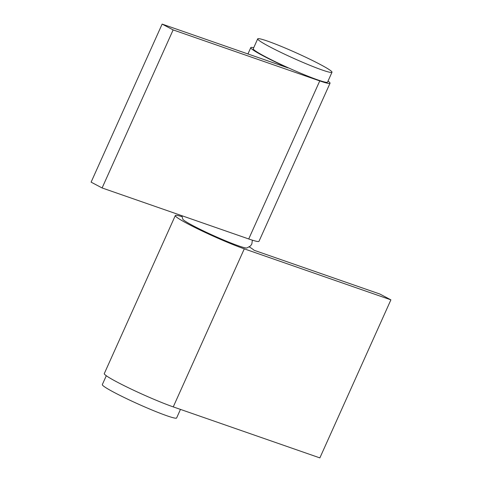 <?xml version="1.0" encoding="UTF-8"?>
<svg xmlns="http://www.w3.org/2000/svg" width="482" height="482" viewBox="0 0 482 482"><rect width="100%" height="100%" fill="white"/><g stroke="black" fill="none" stroke-linecap="round" stroke-linejoin="round"><path stroke-width="0.72" d="M252.375 240.175L251.827 244L250.538 245.928L246.862 247.995A35.294 2.633 -155.8 0 1 225.986 240.994A35.294 2.633 -155.8 0 1 193.282 225.823A35.294 2.633 -155.8 0 1 182.798 219.202L181.877 215.707M181.943 216.659A43.44 3.235 24.2 0 0 175.315 215.55A43.44 3.235 24.2 0 0 200.03 229.992A43.44 3.235 24.2 0 0 244.284 248.845L390.896 299.852L379.894 294.044L254.086 250.272A43.44 3.235 24.2 0 0 249.333 246.947M175.315 215.55L104.287 373.598A43.44 3.235 24.2 0 0 129.001 388.04A43.44 3.235 24.2 0 0 173.255 406.892L319.867 457.9L390.896 299.852M328.013 81.097A43.44 3.235 -155.8 0 1 330.031 83.241L259.003 241.289A43.44 3.235 -155.8 0 1 248.724 238.964L102.106 187.956L91.104 182.148L162.133 24.1L287.935 67.872A43.44 3.235 -155.8 0 1 250.785 47.628A43.44 3.235 -155.8 0 1 253.725 47.712M330.031 83.241A43.44 3.235 -155.8 0 1 319.753 80.916L173.134 29.908L162.133 24.1M102.106 187.956L173.134 29.908M180.467 409.399L176.617 417.978A40.723 3.037 -155.8 0 1 153.939 410.809A40.723 3.037 -155.8 0 1 114.481 392.589A40.723 3.037 -155.8 0 1 102.323 384.588L106.299 375.737M319.837 64.251A40.723 3.037 24.2 0 0 280.373 46.031A40.723 3.037 24.2 0 0 257.701 38.861A40.723 3.037 24.2 0 0 269.854 46.856A40.723 3.037 24.2 0 0 309.317 65.076A40.723 3.037 24.2 0 0 331.99 72.246A40.723 3.037 24.2 0 0 319.837 64.251M257.701 38.861L253.261 48.736A40.723 3.037 24.2 0 0 265.413 56.737A40.723 3.037 24.2 0 0 304.877 74.957A40.723 3.037 24.2 0 0 327.555 82.127L331.99 72.246M244.284 248.845L173.255 406.892M248.724 238.964L319.753 80.916M247.941 53.954L250.785 47.628"/></g></svg>
